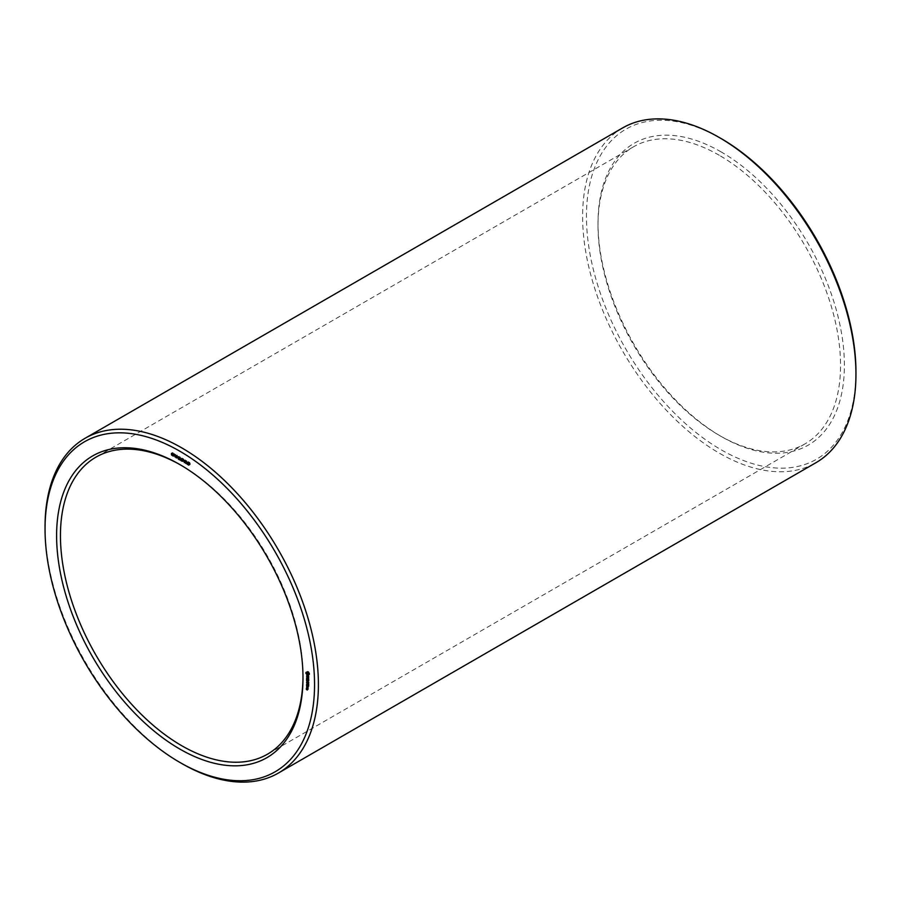 <?xml version="1.0" encoding="UTF-8"?>
<svg xmlns="http://www.w3.org/2000/svg" width="901" height="901" viewBox="0 0 901 901"><rect width="100%" height="100%" fill="white"/><g stroke="black" fill="none" stroke-linecap="round" stroke-linejoin="round"><path stroke-width="0.68" stroke-dasharray="4.5 3.38" d="M721.205 151.954A174.231 100.597 -120 0 0 598.005 223.088A174.231 100.597 -120 0 0 721.194 436.467A174.231 100.597 -120 0 0 844.395 365.344A174.231 100.597 -120 0 0 721.205 151.954M721.205 138.619A190.561 110.023 -120 0 0 586.45 216.42A190.561 110.023 -120 0 0 721.205 449.813A190.561 110.023 -120 0 0 855.95 372.012M719.28 155.287A171.505 99.02 -120 0 0 633.527 146.795A171.505 99.02 -120 0 0 598.005 225.306A171.505 99.02 -120 0 0 719.28 435.363A171.505 99.02 -120 0 0 805.032 443.855A171.505 99.02 -120 0 0 831.319 306.419A171.505 99.02 -120 0 0 719.28 155.287M622.636 127.931A193.287 111.589 -120 0 0 622.636 351.12A193.287 111.589 -120 0 0 815.923 462.72M302.995 676.797A171.505 99.02 -120 0 0 302.995 675.694A171.505 99.02 -120 0 0 181.72 465.637A171.505 99.02 -120 0 0 180.763 465.096M181.72 465.637L179.806 464.533L181.72 465.637M45.05 526.77A193.287 111.589 -120 0 0 181.72 763.496M307.421 689.378L308.39 688.814L307.354 688.116L307.354 688.916L308.3 689.468L308.39 688.814M307.342 689.22L308.3 688.668M306.993 689.411L307.782 688.961M306.475 689.321L307.432 688.769M306.599 688.86L307.432 688.375M306.543 688.972L307.5 688.409M306.633 688.916L307.59 688.364M306.543 688.769L307.5 688.206M307.264 688.173L308.39 687.542L307.5 686.427L308.3 687.587M306.475 689.22L307.264 688.769M306.565 689.366L307.354 688.916M307.342 690.02L308.3 689.468M307.421 689.975L308.39 689.411M307.421 688.477L308.39 687.925L307.59 687.362L308.187 688.51L308.39 687.925M307.342 688.33L308.3 687.767M306.802 688.015L307.59 687.564M307.162 688.229L307.951 687.767M307.354 688.724L308.198 688.24M307.117 688.848L308.074 688.296M307.421 688.95L308.187 688.51M307.421 688.983L308.39 688.432M307.421 688.848L308.39 688.285M307.365 688.375L308.187 687.902M307.342 688.533L308.3 687.97M306.802 687.632L307.59 687.181M307.421 688.094L308.39 687.542M307.421 687.497L308.39 686.945M307.342 687.35L308.3 686.787M306.712 687.486L307.5 687.035M306.79 686.675L307.759 686.123M306.588 686.325L307.556 685.762M308.131 686.765L309.088 685.188L307.5 684.276L307.59 685.447L307.68 684.478L309.088 686.202M308.131 685.751L309.088 685.188M308.041 685.593L308.998 685.042M306.712 685.751L307.5 685.289M306.633 685.999L307.59 685.447M306.712 685.943L307.68 685.391M306.892 684.94L307.68 684.478M307.421 685.244L308.21 684.794M307.421 685.954L308.21 685.492M307.331 686.202L308.3 685.65M307.421 686.157L308.39 685.593M307.601 685.346L308.39 684.895M308.086 685.672L308.908 685.199M308.131 686.562L308.908 686.1M308.041 686.821L308.998 686.258M308.998 684.602L308.119 685.109L309.088 684.557L307.601 683.589L309.088 684.557M308.029 684.951L308.998 684.4M306.633 684.152L307.601 683.589M306.543 684.197L307.5 683.645M306.813 684.253L307.601 683.791M308.131 684.58L309.088 683.014L307.5 682.102L309.088 684.028M308.131 683.566L309.088 683.014M308.041 683.42L308.998 682.868M306.633 682.609L307.601 682.057M306.543 682.665L307.5 682.102M306.813 682.71L307.601 682.26M307.421 683.071L308.21 682.609M307.421 683.769L308.21 683.318M307.331 684.028L308.3 683.476M307.421 683.972L308.39 683.42M307.601 683.172L308.39 682.71M308.086 683.499L308.908 683.014M308.131 684.377L308.908 683.927M308.041 684.636L308.998 684.084M308.086 682.845L309.043 682.282L307.658 681.381M308.086 681.573L309.043 681.01L308.119 681.111M309.043 681.01L307.5 680.041L308.683 680.818L307.86 680.965L308.683 682.057L307.601 681.64L309.043 682.282M308.131 681.505L309.088 680.953M308.041 681.359L308.998 680.796M306.633 680.548L307.601 679.985M306.543 680.593L307.5 680.041M306.813 680.649L307.601 680.187M307.894 681.269L308.683 680.818M306.937 681.449L307.905 680.897M307.016 681.449L307.86 680.965M307.309 681.415L307.905 681.077M307.849 682.541L308.683 682.057M306.633 681.989L307.601 681.438M306.543 682.034L307.5 681.483M306.813 682.091L307.601 681.64M308.041 683.003L308.998 682.451M308.131 682.947L309.088 682.395M308.131 679.917L309.088 679.365L307.59 678.397L307.59 679.613L307.68 678.656L308.3 679.827L308.39 679.061L308.998 680.435L309.088 679.365M308.041 679.771L308.998 679.219M306.712 679.917L307.5 679.467M306.633 680.176L307.59 679.613M306.712 680.12L307.68 679.557M306.892 679.106L307.68 678.656M307.421 679.41L308.21 678.96M307.421 680.12L308.21 679.669M307.331 680.379L308.3 679.827M307.421 680.323L308.39 679.771M307.601 679.512L308.39 679.061M308.086 679.85L308.908 679.365M308.131 680.728L308.908 680.278M308.041 680.987L308.998 680.435M308.131 680.931L309.088 680.379M307.951 678.126L308.908 677.575L307.5 677.372L309.088 678.892L308.908 677.575M308.131 678.532L308.908 678.081M306.633 677.879L307.601 677.327M306.543 677.924L307.5 677.372M306.813 677.98L307.601 677.529M308.131 678.735L308.908 678.284M308.131 679.241L308.908 678.791M308.041 679.5L308.998 678.937M308.131 679.444L309.088 678.892M308.131 678.228L309.088 677.676M308.041 678.081L308.998 677.529M307.905 676.482L308.874 675.93L308.063 676.606L307.691 675.333L307.5 676.065L308.187 676.876L308.773 676.077L308.897 677.203L308.874 675.93M307.444 676.212L308.412 675.66M307.387 677L308.063 676.606M306.858 677.023L307.815 676.471M306.712 676.662L307.68 676.11M306.712 676.313L307.68 675.761M306.881 676.077L307.838 675.525M306.847 675.919L307.815 675.367M306.723 675.885L307.691 675.333M306.858 675.975L307.5 675.604M306.712 676.527L307.5 676.065M306.926 677.068L307.714 676.606M307.218 677.439L308.187 676.876M307.748 676.392L308.536 675.93M307.939 676.55L308.773 676.077M308.074 676.91L308.908 676.426M308.131 677.237L308.908 676.786M308.131 677.372L308.75 677.011M308.063 677.586L308.784 677.169M307.939 677.766L308.897 677.203M308.131 677.496L309.088 676.933M308.131 677.034L309.088 676.482M308.671 673.903L309.64 673.351L308.806 671.909L307.793 671.324L306.881 672.101M308.39 673.599L309.347 673.047M308.795 672.878L308.3 673.982L307.793 672.292L308.795 672.878L308.142 673.25L309.111 672.698M307.962 672.867L308.919 672.304M307.849 672.461L308.806 671.909M307.59 672.236L308.559 671.684M307.331 672.067L308.3 671.504M306.824 671.876L307.793 671.324M306.284 672.383L307.241 671.831M306.002 672.36L306.959 671.797M306.329 672.371L306.892 672.045M306.926 672.799L307.928 674.534M306.678 673.61L307.241 673.272M307.106 674.342L307.669 674.016M308.502 674.917L309.64 674.522L309.64 673.351M307.996 675.266L308.559 674.939M307.849 675.559L308.806 675.007M307.962 675.288L308.919 674.736M308.671 675.074L309.64 674.522M308.773 674.534L309.73 673.982M308.739 674.218L309.707 673.666M189.3 464.049L190.257 463.486L189.244 462.438L190.201 464.297L189.03 464.128L188.827 463.486L189.953 464.206L188.996 462.157L190.257 463.486M189.278 463.79L190.021 463.351M188.365 462.765L188.996 462.157L188.039 462.709M188.151 463.486L189.12 462.934M189.233 464.77L189.953 464.206L189.21 464.646M189.233 464.848L190.043 464.668M188.106 464.173L189.064 463.621M187.87 464.038L188.827 463.486M187.464 462.292L188.433 461.729L188.433 463.88L187.036 462.461L188.174 462.506L188.433 461.729M187.464 464.443L188.433 463.88M187.217 462.145L188.174 461.582M187.464 462.911L188.174 462.506M186.259 462.63L187.036 462.461M185.764 461.301L186.721 460.749L186.721 462.9L185.482 460.445L185.246 462.044L185.246 459.893L186.484 462.348L186.721 460.749M185.764 463.452L186.721 462.9M185.516 461.166L186.484 460.602M185.764 463.114L186.428 462.731M185.764 462.765L186.484 462.348M184.682 460.907L185.482 460.445M184.57 460.614L185.527 460.062M184.525 462.742L185.482 462.179M184.277 460.445L185.246 459.893M184.525 462.461L185.246 462.044M183.973 460.974L184.93 460.681L184.3 460.051L184.93 460.411M183.973 461.244L184.93 460.681M183.331 460.602L184.3 460.051M183.567 460.738L184.3 460.321M183.083 460.456L184.052 459.904L183.038 458.857L183.984 460.715L182.824 460.535L182.621 459.893L183.748 460.625L182.79 458.575L184.052 459.904M183.061 460.197L183.815 459.769M182.16 459.183L182.79 458.575L181.833 459.127M183.308 458.722L181.844 459.6M181.259 460.31L181.968 459.161L181.191 458.789L181.968 459.893L182.903 459.352M183.027 461.177L183.748 460.625L182.993 461.053M183.027 461.267L183.984 460.715L182.869 461.639M181.889 460.591L182.858 460.039M181.653 460.456L182.621 459.893M181.259 458.699L182.227 458.147L182.227 460.298L180.831 458.879L182.227 458.147M181.259 460.85L182.227 460.298M181.011 458.553L181.968 458.001M181.259 459.33L181.968 458.913M180.988 458.508L180.031 459.06L180.831 458.879M179.524 457.697L180.482 457.145L180.482 459.296L179.265 458.519L178.939 456.3L180.234 457.922L180.482 457.145M179.524 459.848L180.482 459.296M179.265 457.55L180.234 456.998M179.524 458.327L180.234 457.922M178.252 458.057L179.434 457.415M178.285 456.987L179.243 456.424M177.97 456.807L178.939 456.255M178.207 456.942L179.017 456.48M178.015 456.83L178.939 456.3M177.767 457.381L178.725 457.1L178.083 456.458L178.725 456.83M177.767 457.652L178.725 457.1M177.125 457.021L178.083 456.458M177.362 457.156L178.083 456.728M176.844 457.776L177.801 457.224L176.754 456.751L176.742 455.332L177.88 456.649L176.889 457.607M176.089 455.703L177.26 455.23L176.303 455.782M174.884 456.514L176.269 456.402L175.605 456.413L175.605 454.329L175.841 455.951M175.312 456.762L176.269 456.199M174.884 455.028L175.841 454.464M175.312 456.953L176.269 456.402M174.636 454.881L175.605 454.329M173.026 453.946L173.983 453.394L175.008 454.498L174.175 455.613L173.983 453.394M173.251 454.081L174.208 453.53M173.251 454.329L173.983 453.901M173.251 454.588L174.208 454.036M172.755 454.307L173.713 453.755M174.051 455.05L175.008 454.498M172.947 454.419L173.713 453.98M174.051 455.309L175.008 454.746M173.251 454.555L173.983 454.127M173.217 456.165L174.175 455.613M172.508 455.275L173.465 454.712L172.418 454.25L172.406 452.831L173.544 454.149L172.553 455.095M171.753 453.203L172.924 452.73L171.967 453.282M308.21 688.826L307.387 689.299M308.21 686.945L307.387 687.418M186.327 463.159L187.295 462.607L188.174 463.486L187.678 462.45L186.721 462.765M179.648 457.821L180.234 458.891L179.648 457.821L178.894 458.26M179.659 457.584L178.297 458.53M176.483 455.917L177.272 455.467L177.542 457.089L177.272 455.467L176.382 455.838M176.292 457.697L176.911 457.46M174.22 454.262L174.22 455.208L174.794 454.6L173.454 454.712M172.147 453.417L172.924 452.966L173.206 454.588L172.924 452.966L172.046 453.327M171.956 455.196L172.575 454.949M307.421 689.67L308.21 689.209M306.993 689.625L307.951 689.062M307.173 689.13L307.951 688.668M307.421 687.79L308.21 687.339M306.712 687.587L307.68 687.024M306.892 687.091L307.68 686.641M307.613 674.624L308.57 674.072M307.331 674.534L308.3 673.982M307.061 674.308L308.018 673.757M306.689 673.655L307.646 673.103M306.633 673.306L307.59 672.754M306.689 673.024L307.646 672.473M307.984 672.912L308.57 672.563M308.356 673.565L308.953 673.216M186.484 463.565L187.442 463.013M187.464 463.159L188.174 462.742M187.464 463.891L188.951 463.08M180.279 459.983L181.236 459.431M181.259 459.566L181.968 459.161M179.524 458.575L180.234 458.159M179.524 459.307L180.234 458.891M174.028 455.039L174.794 454.6M189.109 463.384L190.066 462.821M189.154 463.474L189.953 463.013M188.557 462.866L189.525 462.303M188.737 462.979L189.503 462.54M188.748 464.038L189.503 463.598M188.703 464.004L189.672 463.441M189.075 464.353L189.841 463.914M189.064 464.342L190.021 463.79M188.579 464.882L189.537 464.319M188.185 464.488L189.142 463.925M188.241 464.578L189.03 464.128M186.856 463.824L187.588 463.396M186.406 463.463L187.194 463.013M182.892 459.792L183.86 459.24M182.948 459.882L183.736 459.431M182.531 459.397L183.297 458.958M181.968 459.938L182.745 459.487M182.272 460.231L183.038 459.792M182.25 460.208L183.207 459.645M182.543 460.445L183.297 460.017M182.498 460.411L183.466 459.859M182.689 461.368L183.658 460.816M182.88 461.627L183.815 461.087M182.362 461.289L183.331 460.738M182.633 461.391L183.32 460.985M181.979 460.895L182.937 460.343M182.036 460.997L182.824 460.535M180.639 460.242L181.383 459.814M180.2 459.87L180.977 459.42M178.882 459.228L179.626 458.8M178.488 458.969L179.265 458.519M178.33 457.607L179.288 457.055M178.319 457.246L179.276 456.694M178.342 457.708L179.108 457.269M178.319 457.381L179.04 456.965M176.923 457.212L177.88 456.649M175.965 457.212L176.754 456.751M175.932 456.379L176.63 455.974M172.587 454.701L173.544 454.149M171.629 454.701L172.418 454.25M171.584 453.879L172.294 453.473M186.924 462.889L187.678 462.45M186.71 463.745L187.678 463.193M180.718 459.307L181.461 458.868M180.504 460.163L181.461 459.611M178.657 459.093L179.614 458.541M178.443 458.924L179.412 458.372M176.911 456.92L177.643 456.503M175.988 457.291L176.956 456.739M175.92 456.661L176.878 456.109M172.575 454.419L173.296 453.991M171.652 454.791L172.62 454.239M171.584 454.16L172.541 453.597M719.28 435.363L721.194 436.467M598.005 225.306L598.005 223.088M633.527 146.795L95.968 457.145M805.032 443.855L267.473 754.205M302.995 675.694L302.995 677.912M188.906 462.19L187.949 462.742M189.097 462.45L188.129 463.013M187.194 462.089L186.237 462.652M182.7 458.598L181.732 459.161M182.892 458.868L181.923 459.42M179.141 457.528L178.173 458.091M177.643 457.438L176.686 457.99M176.878 455.174L175.909 455.737M175.886 456.311L174.929 456.863M173.307 454.937L172.35 455.489M172.541 452.674L171.573 453.237M187.374 462.393L186.406 462.945M181.157 458.8L180.2 459.364M179.333 457.753L178.375 458.305M177.035 455.444L176.078 455.996M177.474 457.167L176.506 457.719M172.699 452.944L171.731 453.496M173.138 454.667L172.17 455.219"/><path stroke-width="1.35" d="M179.795 762.381L181.72 763.496A193.287 111.589 -120 0 0 278.364 773.069L815.923 462.72A193.287 111.589 -120 0 0 855.95 374.23L855.95 372.012A190.561 110.023 -120 0 0 721.205 138.619L719.28 137.504A193.287 111.589 -120 0 0 622.636 127.931L85.077 438.28A193.287 111.589 -120 0 0 45.05 526.77L45.05 528.988A190.561 110.023 -120 0 0 179.795 762.381A190.561 110.023 -120 0 0 314.55 684.591A190.561 110.023 -120 0 0 179.795 451.187A190.561 110.023 -120 0 0 45.05 528.988M855.95 374.23A193.287 111.589 -120 0 0 719.28 137.504L721.205 138.619M180.763 465.096A171.505 99.02 -120 0 0 95.968 457.145A171.505 99.02 -120 0 0 95.968 655.185A171.505 99.02 -120 0 0 267.473 754.205A171.505 99.02 -120 0 0 302.995 676.797M278.364 773.069A193.287 111.589 -120 0 0 307.996 618.187A193.287 111.589 -120 0 0 181.72 447.853A193.287 111.589 -120 0 0 85.077 438.28M179.795 464.533L179.806 464.533A174.231 100.597 -120 0 0 56.605 535.656A174.231 100.597 -120 0 0 179.795 749.046A174.231 100.597 -120 0 0 302.995 677.912A174.231 100.597 -120 0 0 179.806 464.533A174.231 100.597 -120 0 0 179.795 464.533M307.421 689.378L306.295 688.724L306.385 689.468L307.342 690.02L307.421 689.378M307.421 688.477L306.543 687.97L307.23 689.062L307.421 688.477M306.633 687.733L307.342 688.15L307.342 687.35L306.633 686.934L306.802 687.632M308.131 686.765L308.041 685.593L306.543 684.839L306.633 685.999L306.712 685.042L308.131 686.765M308.131 685.109L306.633 684.152L308.029 685.154M308.131 684.58L308.041 683.42L306.543 682.665L308.131 684.58M307.151 681.663L308.041 681.359L306.543 680.593L307.714 681.37L306.892 681.516L307.714 682.62L306.633 682.192L308.041 683.003L307.658 681.381M308.131 679.917L306.543 679.005L306.633 680.176L306.712 679.208L307.252 679.512L308.041 680.987L308.131 679.917M307.951 678.126L306.543 677.924L308.041 679.5L307.951 678.126M307.905 676.482L307.095 677.158L306.543 676.155L307.218 677.439L307.815 676.628L307.939 677.766L307.905 676.482M308.671 673.903L307.331 672.067L306.002 672.36L307.331 675.367L308.671 675.074L308.671 673.903M189.3 464.049L188.286 462.99L189.233 464.848L188.072 464.679L187.87 464.038L188.996 464.758L188.039 462.709L189.3 464.049M188.568 465.13L189.21 464.646M187.464 462.292L187.464 464.443L186.079 463.024L187.464 462.292M185.764 461.301L185.764 463.452L184.525 460.997L184.277 462.596L184.277 460.445L185.516 462.911L185.764 461.301M183.973 460.974L183.331 460.602L183.973 460.974M183.083 460.456L182.07 459.409L183.027 461.267L181.867 461.098L181.653 460.456L182.79 461.177L181.833 459.127L183.083 460.456M183.658 460.816L182.993 461.053M181.259 458.699L181.259 460.85L179.862 459.431L181.011 459.476L181.259 458.699M179.524 457.697L179.524 459.848L178.308 459.082L177.97 456.852L179.265 458.474L179.524 457.697M177.767 457.381L177.125 457.021L177.767 457.381M176.844 457.776L175.796 457.314L175.785 455.883L176.787 456.39L176.303 457.945L176.889 457.607M174.884 456.514L174.636 454.881L174.884 456.514M173.026 453.946L174.051 455.05L173.217 456.165L173.026 453.946M172.508 455.275L171.449 454.814L171.438 453.383L172.451 453.89L171.967 455.433L172.553 455.095M306.52 672.315L307.128 671.966M306.881 672.101L306.926 672.799M305.901 672.889L306.869 672.337M305.923 673.205L306.892 672.642M306.002 673.531L306.655 673.148M306.52 674.185L307.714 672.349M306.824 674.973L307.489 674.59M307.928 674.534L308.502 674.917M307.072 675.198L308.041 674.635M307.331 675.367L308.3 674.815M308.142 675.119L308.75 674.77M173.026 456.052L173.702 455.658M306.836 672.856L308.592 673.813M308.041 674.128L308.694 674.004M307.984 674.41L308.716 674.083M307.838 674.579L306.836 674.004M307.061 672.81L307.77 672.394M187.217 464.038L186.439 462.934L187.464 463.891M181.011 460.456L180.234 459.352L181.259 460.31M179.265 459.454L178.398 458.305L179.524 459.307M179.333 457.753L178.297 458.53M176.483 455.917L175.92 456.661L176.585 457.652L176.022 456.041M176.292 457.697L176.911 457.46M173.251 454.825L173.251 455.771L173.454 454.712M173.251 455.771L174.039 455.32M172.147 453.417L171.584 454.16L172.249 455.14L171.686 453.541M171.956 455.196L172.575 454.949M189.863 464.398L189.233 464.77M178.049 458.418L178.612 458.091M189.097 462.45L188.129 463.013M182.892 458.868L181.923 459.42M175.886 456.311L174.929 456.863M187.374 462.393L186.406 462.945M181.157 458.8L180.2 459.364M177.035 455.444L176.078 455.996M177.474 457.167L176.506 457.719M172.699 452.944L171.731 453.496M173.138 454.667L172.17 455.219"/></g></svg>
